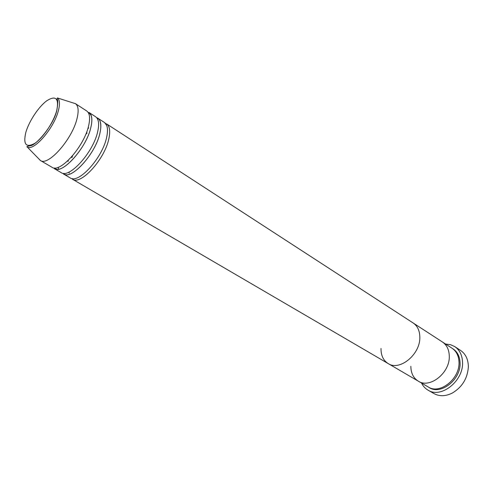 <?xml version="1.0" encoding="UTF-8"?>
<svg xmlns="http://www.w3.org/2000/svg" width="493" height="493" viewBox="0 0 493 493"><rect width="100%" height="100%" fill="white"/><g stroke="black" fill="none" stroke-linecap="round" stroke-linejoin="round"><path stroke-width="0.74" d="M427.961 390.099L433.914 393.55C439.479 396.588 445.647 396.397 452.426 392.989C462.157 387.11 467.456 378.501 468.344 367.168L468.344 365.898C468.011 358.898 465.404 353.727 460.517 350.381L454.762 346.61C459.636 349.956 462.231 355.145 462.539 362.182C463.728 380.91 441.007 398.88 427.961 390.099C425.182 388.459 423.037 386.111 421.54 383.061M381.009 348.489C380.935 355.459 383.326 360.488 388.17 363.569C399.638 371.402 420.437 354.368 419.826 337.169C420.437 354.368 399.638 371.402 388.17 363.569L72.422 179.193C80.63 185.645 104.695 159.375 108.83 138.866C110.494 131.126 109.729 126.116 106.531 123.848L413.171 322.995C417.497 325.953 419.716 330.68 419.826 337.169C419.716 330.68 417.497 325.953 413.171 322.995L442.406 341.976C446.763 344.952 449.055 349.611 449.283 355.952C449.055 349.611 446.763 344.952 442.406 341.976L452.056 348.249C456.426 351.226 458.736 355.86 459.001 362.145C460.012 378.815 439.805 394.794 428.207 386.95L418.267 381.144C413.387 378.051 410.909 373.096 410.848 366.287M449.283 355.952C450.201 372.751 429.841 388.989 418.267 381.144C429.841 388.989 450.201 372.751 449.283 355.952M445.586 344.04L450.429 344.656L454.762 346.61M68.04 161.457L68.367 160.268M87.797 128.735L88.709 127.909M104.356 122.437C107.542 124.698 108.294 129.702 106.617 137.455C102.439 157.982 78.356 184.32 70.185 177.893L63.424 173.943C71.485 180.321 95.605 153.761 99.919 133.184C101.644 125.413 100.942 120.409 97.793 118.172L104.356 122.437M95.587 116.742C98.723 118.973 99.413 123.971 97.669 131.748C93.313 152.343 69.174 178.971 61.157 172.618L54.298 168.612C62.198 174.91 86.374 148.06 90.866 127.41C92.659 119.614 92.012 114.616 88.925 112.41L95.587 116.742M96.597 117.605L97.793 118.172M72.828 102.84L75.361 103.604L86.688 110.962C89.763 113.156 90.392 118.154 88.58 125.949C84.044 146.618 59.85 173.542 51.993 167.263L40.334 160.459L38.503 158.536M75.361 103.604L75.478 103.684C78.381 105.884 78.898 110.851 77.019 118.579C72.268 139.205 48.222 166.412 40.451 160.527L40.334 160.459M452.58 348.6C457.276 351.515 459.772 356.26 460.061 362.83C461.121 379.82 440.206 395.817 428.762 387.258M25.87 132.241C22.998 144.437 25.987 148.128 34.837 143.321C43.131 137.787 53.608 122.153 56.707 110.629C59.16 98.483 55.912 95.155 46.958 100.64C38.811 106.482 29.13 121.019 25.87 132.241M58.39 110.629C54.051 128.229 33.641 151.733 27.189 146.976C26.24 146.748 27.3 146.329 30.387 145.706C35.749 145.681 53.423 125.444 56.781 110.58C59.098 97.096 56.479 99.974 57.034 98.705L57.416 97.928C59.776 99.789 60.103 104.023 58.39 110.629M104.713 122.745L106.685 125.45C107.788 128.346 107.764 132.346 106.611 137.455M106.038 124.168L105.822 123.577M87.082 132.968L85.659 134.558M72.607 155.739L71.83 157.729M63.782 173.345L64.324 174.177C71.83 179.489 95.888 153.36 99.906 133.19C102.267 123.607 99.29 118.727 98.409 118.868L97.417 118.758M54.809 167.965L55.512 168.797C62.679 173.85 86.737 147.475 90.841 127.422C92.08 122.227 92.148 118.203 91.051 115.362L89.634 113.415L88.58 113.168M27.189 146.976L40.451 160.527M57.416 97.928L75.478 103.684M58.605 169.179L58.137 167.312M72.489 178.614L71.861 178.688M69.174 173.222L69.063 172.032M388.17 363.569L418.267 381.144"/></g></svg>
